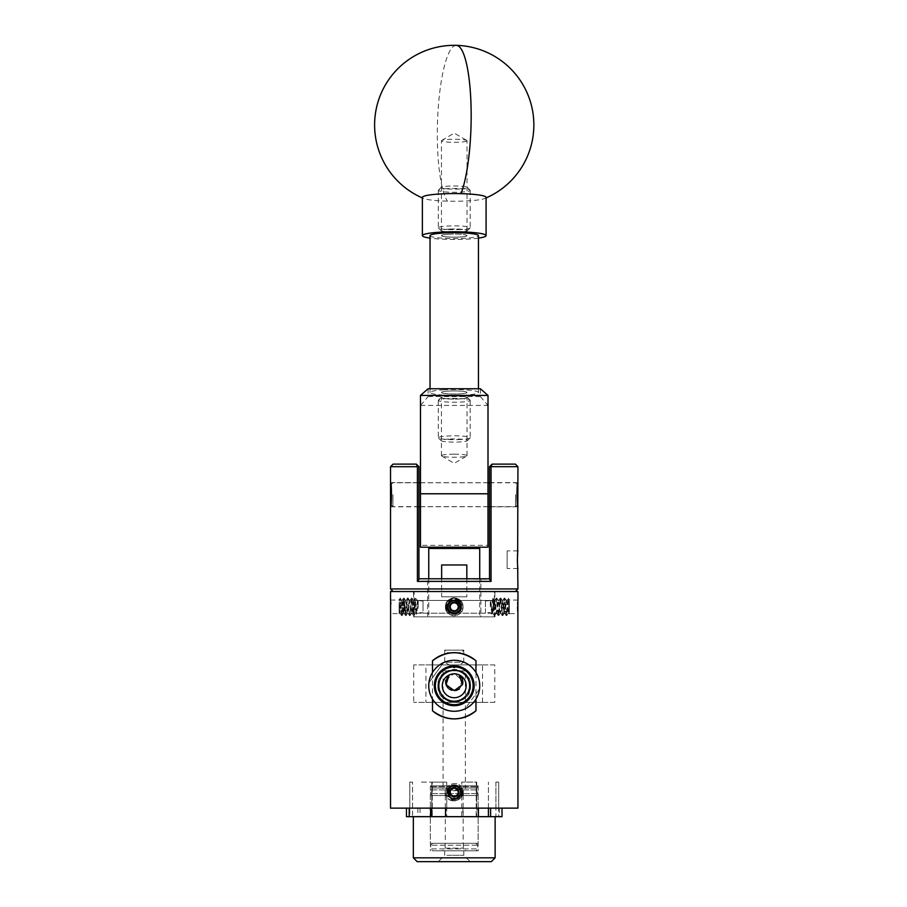 <?xml version="1.0" encoding="UTF-8"?>
<svg xmlns="http://www.w3.org/2000/svg" width="907" height="907" viewBox="0 0 907 907"><rect width="100%" height="100%" fill="white"/><g stroke="black" fill="none" stroke-linecap="round" stroke-linejoin="round"><path stroke-width="0.68" stroke-dasharray="4.54 3.4" d="M459.804 398.955A13.129 1.587 0 0 1 446.527 398.808A13.129 1.587 0 0 1 441.21 397.334A13.129 1.587 0 0 1 448.67 396.087A13.129 1.587 0 0 1 467.264 397.334A13.129 1.587 0 0 1 459.804 398.955M447.48 398.57A15.929 1.916 180 0 0 438.432 400.078A15.929 1.916 180 0 0 438.308 400.304A15.929 1.916 180 0 0 460.983 402.05A15.929 1.916 180 0 0 470.166 400.304A15.929 1.916 180 0 0 470.041 400.078A15.929 1.916 180 0 0 447.48 398.57M448.67 439.101A13.129 1.587 180 0 0 441.21 440.723A13.129 1.587 180 0 0 459.804 441.958A13.129 1.587 180 0 0 467.264 440.723A13.129 1.587 180 0 0 461.935 439.249A13.129 1.587 180 0 0 448.67 439.101M460.983 439.487A15.929 1.916 0 0 1 438.432 437.979A15.929 1.916 0 0 1 438.308 437.752A15.929 1.916 0 0 1 447.48 436.006A15.929 1.916 0 0 1 470.166 437.752A15.929 1.916 0 0 1 470.041 437.979A15.929 1.916 0 0 1 460.983 439.487M459.804 188.996A13.129 1.587 0 0 1 446.527 188.849A13.129 1.587 0 0 1 441.21 187.375A13.129 1.587 0 0 1 448.67 186.128A13.129 1.587 0 0 1 467.264 187.375A13.129 1.587 0 0 1 459.804 188.996M447.48 188.611A15.929 1.916 180 0 0 438.432 190.119A15.929 1.916 180 0 0 438.308 190.345A15.929 1.916 180 0 0 460.983 192.091A15.929 1.916 180 0 0 470.166 190.345A15.929 1.916 180 0 0 470.041 190.119A15.929 1.916 180 0 0 447.48 188.611M448.67 229.131A13.129 1.587 180 0 0 441.21 230.763A13.129 1.587 180 0 0 459.804 231.999A13.129 1.587 180 0 0 467.264 230.763A13.129 1.587 180 0 0 461.935 229.29A13.129 1.587 180 0 0 448.67 229.131M460.983 229.528A15.929 1.916 0 0 1 438.432 228.02A15.929 1.916 0 0 1 438.308 227.782A15.929 1.916 0 0 1 447.48 226.047A15.929 1.916 0 0 1 470.166 227.782A15.929 1.916 0 0 1 470.041 228.02A15.929 1.916 0 0 1 460.983 229.528M448.806 391.064A12.8 1.542 180 0 0 441.437 392.47A12.8 1.542 180 0 0 459.668 393.865A12.8 1.542 180 0 0 467.037 392.47A12.8 1.542 180 0 0 448.806 391.064M448.806 396.132A12.8 1.542 180 0 0 441.437 397.527A12.8 1.542 180 0 0 459.668 398.921A12.8 1.542 180 0 0 467.037 397.527A12.8 1.542 180 0 0 448.806 396.132M430.031 235.627A24.206 2.925 180 0 0 464.497 238.269A24.206 2.925 180 0 0 478.442 235.627M443.977 389.817A24.206 2.925 180 0 0 430.031 392.47A24.206 2.925 180 0 0 464.497 395.112A24.206 2.925 180 0 0 478.442 392.47A24.206 2.925 180 0 0 443.977 389.817M448.806 229.165A12.8 1.542 180 0 0 441.437 230.571A12.8 1.542 180 0 0 459.668 231.965A12.8 1.542 180 0 0 467.037 230.571A12.8 1.542 180 0 0 448.806 229.165M448.806 234.233A12.8 1.542 180 0 0 441.437 235.627A12.8 1.542 180 0 0 459.668 237.022A12.8 1.542 180 0 0 467.037 235.627A12.8 1.542 180 0 0 448.806 234.233M466.754 141.095A12.8 1.542 180 0 0 467.037 140.766A12.8 1.542 180 0 0 466.776 140.449A12.8 1.542 180 0 0 454.305 139.225A12.8 1.542 180 0 0 441.72 140.438A12.8 1.542 180 0 0 441.698 140.449A12.8 1.542 180 0 0 441.437 140.766A12.8 1.542 180 0 0 452.865 142.297A12.8 1.542 180 0 0 466.754 141.095M466.754 235.956A12.8 1.542 180 0 0 467.037 235.627A12.8 1.542 180 0 0 455.609 234.097A12.8 1.542 180 0 0 441.72 235.298A12.8 1.542 180 0 0 441.437 235.627A12.8 1.542 180 0 0 452.865 237.158A12.8 1.542 180 0 0 466.754 235.956M486.084 197.409A31.858 3.843 -0 0 1 485.358 198.225A31.858 3.843 -0 0 1 484.826 198.474A31.858 3.843 -0 0 1 447.468 201.161A31.858 3.843 -0 0 1 423.637 198.474A31.858 3.843 -0 0 1 422.379 197.409M478.442 238.122A31.858 3.843 -0 0 1 430.031 238.122M454.237 454.158A12.8 1.542 0 0 1 467.037 455.711A12.8 1.542 0 0 1 466.776 456.017A12.8 1.542 0 0 1 454.237 457.253A12.8 1.542 0 0 1 441.698 456.017A12.8 1.542 0 0 1 441.437 455.711A12.8 1.542 0 0 1 454.237 454.158M454.237 390.917A12.8 1.542 0 0 1 467.037 392.47A12.8 1.542 0 0 1 454.237 394.012A12.8 1.542 0 0 1 441.437 392.47A12.8 1.542 0 0 1 454.237 390.917M420.474 495.143L420.474 482.683L420.474 495.143M488 495.143L488 482.683L488 495.143M488 547.193L420.474 547.159L420.474 545.334L488 545.334L488 395.418M488 547.159L488 545.334M420.474 395.418L420.474 545.334M420.474 405.429L488 405.429M480.359 388.752L480.359 396.586L428.115 396.586L428.115 388.752M480.359 396.586L487.909 405.327M420.565 405.327L428.115 396.586M463.16 795.518L445.19 795.518L463.284 795.518L445.314 795.518L463.16 795.518L463.16 843.306L445.314 843.306L463.16 843.306M445.314 795.518L445.314 843.306M430.349 795.518L478.125 795.518L430.349 795.518L430.349 843.306L478.125 843.306L430.349 843.306M478.125 795.518L478.125 843.306M433.444 843.306L475.835 843.306L433.444 843.306M476.878 845.211L430.734 845.211L476.878 845.211M475.03 850.823L432.639 850.823L475.03 850.823M431.596 848.907L477.74 848.907L431.596 848.907M445.53 848.124L463.284 848.124L445.53 848.124M445.53 843.306L463.284 843.306L445.53 843.306M442.933 850.823L465.971 850.823L442.933 850.823M432.922 795.518L475.835 795.518L432.922 795.518M477.433 793.614L430.734 793.614L477.433 793.614M475.551 788.002L432.639 788.002L475.551 788.002M431.04 789.918L477.74 789.918L431.04 789.918M445.314 790.7L463.284 790.7L445.314 790.7M442.65 788.002L465.971 788.002L442.65 788.002M390.532 485.143L390.532 504.258M392.924 494.7L392.924 506.65L392.924 494.7M517.942 504.258L517.942 485.143M515.55 494.7L515.55 506.65L515.55 494.7M456.334 603.438A3.979 3.979 0 0 1 458.216 606.953L458.148 609.255L456.119 610.332A3.979 3.979 0 0 1 450.257 606.704A3.979 3.979 0 0 1 456.334 603.438L458.284 604.652A4.603 4.603 0 0 1 454.09 611.42L450.189 608.994L450.325 604.402L454.384 602.225L456.334 603.438M448.375 606.636A5.861 5.861 0 0 0 454.056 612.678A5.861 5.861 0 0 0 460.098 607.01A5.861 5.861 0 0 0 454.418 600.967A5.861 5.861 0 0 0 448.375 606.636A5.861 5.861 0 0 0 454.056 612.678A5.861 5.861 0 0 0 460.098 607.01A5.861 5.861 0 0 0 454.418 600.967A5.861 5.861 0 0 0 448.375 606.636M460.076 600.253C452.808 596.659 448.239 598.767 446.357 606.579C445.813 615.796 461.244 616.545 460.847 607.032L457.593 601.602L452.922 600.763C457.944 599.391 461.3 601.239 463.012 606.307A8.787 8.787 0 0 0 460.076 600.253L463.024 607.1C463.205 618.461 444.543 617.86 445.45 606.545L447.264 601.466A8.787 8.787 0 0 1 453.092 598.11C465.246 596.375 464.384 617.508 452.298 613.586A7.029 7.029 0 0 0 461.198 605.819A7.029 7.029 0 0 0 450.462 600.899L447.264 601.466M463.012 606.307L463.024 607.1C463.205 618.461 444.543 617.86 445.45 606.545C445.269 595.196 463.93 595.786 463.024 607.1C463.205 618.461 444.543 617.86 445.45 606.545C445.269 595.196 463.93 595.786 463.024 607.1C463.205 618.461 444.543 617.86 445.45 606.545C445.269 595.196 463.93 595.786 463.024 607.1C463.205 618.461 444.543 617.86 445.45 606.545C445.269 595.196 463.93 595.786 463.024 607.1C463.205 618.461 444.543 617.86 445.45 606.545C445.269 595.196 463.93 595.786 463.024 607.1C463.205 618.461 444.543 617.86 445.45 606.545C445.269 595.196 463.93 595.786 463.024 607.1C463.205 618.461 444.543 617.86 445.45 606.545C445.927 601.885 448.477 599.073 453.092 598.11M458.216 606.953A3.979 3.979 0 0 1 456.119 610.332L454.09 611.42A4.603 4.603 0 0 1 450.325 604.402A4.603 4.603 0 0 1 458.284 604.652L458.148 609.255L454.09 611.42L450.189 608.994L450.325 604.402L454.384 602.225L458.284 604.652L458.216 606.953M452.298 613.586L448.897 609.992L448.228 605.298L450.462 600.899M452.922 600.763C461.663 598.541 463.069 613.608 454.044 613.03C442.446 612.395 450.62 594.3 458.761 602.577C464.52 608.155 454.906 617.168 449.713 611.069C441.97 602.429 460.541 595.411 460.439 607.021C459.804 618.608 441.709 610.434 449.985 602.305C458.636 594.55 465.642 613.132 454.044 613.03C442.446 612.395 450.62 594.3 458.761 602.577C465.098 608.88 453.16 617.803 448.897 609.992M457.593 601.602C465.348 606.216 455.688 617.871 449.713 611.069C441.97 602.429 460.541 595.411 460.439 607.021C460.563 615.037 447.4 614.617 448.035 606.624C448.67 595.037 466.765 603.212 458.477 611.352C449.838 619.096 442.831 600.525 454.43 600.627C466.028 601.262 457.854 619.345 449.713 611.069C441.97 602.429 460.541 595.411 460.439 607.021C460.473 615.955 445.711 613.835 448.228 605.298M509.337 606.806L509.337 611.42L509.337 606.806M508.725 606.817L509.337 611.42L509.337 602.225L508.725 606.817M490.29 606.84L490.29 600.967L490.29 606.84M485.449 606.84L485.449 600.967L485.449 606.84M490.642 600.808L492.784 613.03L491.787 611.193L490.642 600.808C491.628 599.266 492.49 600.99 493.227 605.989L493.227 600.049C492.932 596.715 492.637 598.983 492.308 606.851L491.685 614.073L490.642 600.808L493 598.337L494.848 615.547L496.843 598.098L498.827 615.547L500.743 598.03L502.739 615.615L504.734 598.03L506.718 615.615L508.169 598.11L506.616 600.717L508.6 612.939L509.337 610.184L509.337 601.035L508.113 601.715M493.227 605.989L494.281 615.615L496.265 598.03L498.26 615.615L500.256 598.03L502.24 615.615L504.235 598.03L506.219 615.615L508.113 598.155C508.476 596.001 508.884 617.145 509.337 613.654L509.337 601.035M504.36 606.817L504.36 611.42L504.36 606.817M508.6 612.939L509.258 613.982L509.337 610.184M492.784 613.03L494.769 600.615L496.764 613.03L498.646 600.717L500.743 613.03L502.625 600.717L504.723 613.03L506.616 600.717M492.286 613.03L494.281 600.615L496.265 613.03L498.26 600.615L500.245 613.03L502.24 600.615L504.235 613.03L506.219 600.615L508.215 613.03L509.337 605.513M504.36 611.42L509.337 611.42M504.36 609.141L509.337 609.141M504.36 604.538L509.337 604.538L504.36 604.516M504.36 602.225L509.337 602.225M504.36 609.107L509.337 609.107M404.103 602.962L404.103 611.25L404.103 602.962M399.125 605.57L399.125 611.42L399.125 605.57M399.749 605.74L399.125 611.25L399.125 602.395L399.749 605.74M418.184 608.416L418.184 600.967L418.184 608.416M423.025 608.416L423.025 600.967L423.025 608.416M416.154 608.971C416.54 616.601 416.959 615.286 417.424 605.026L417.832 600.831L417.061 599.844L415.247 603.677L415.247 598.79L416.619 614.164L418.184 612.69L423.025 612.69M417.299 600.173L417.832 601.443L416.018 613.03L413.909 600.717L415.361 598.223L413.524 615.615L411.54 598.03L409.545 615.615L407.549 598.03L405.565 615.615L403.74 598.371L401.586 615.615L400.259 598.257L399.125 599.788L399.125 602.316L400.361 603.835M415.247 603.677L414.023 615.615L412.039 598.03L410.043 615.615L408.048 598.03L406.064 615.615L404.068 598.03L402.084 615.615L400.361 598.858C399.998 593.529 399.59 613.937 399.125 613.858L399.125 599.788M417.617 600.706L415.519 613.03L413.637 600.706L411.54 613.03L409.545 600.615L407.549 613.03L405.565 600.615L403.57 613.03L401.586 600.615L399.125 613.858L399.125 602.316M415.361 598.223L417.061 599.844M399.704 612.939L399.125 611.465M413.909 600.717L412.039 613.03L410.043 600.615L408.048 613.03L406.064 600.615L404.068 613.03L402.084 600.615L400.259 612.792L399.125 607.191M404.103 611.25L399.125 611.25L399.125 610.116L404.103 610.116M404.103 602.395L399.125 602.395L399.125 603.529L404.103 603.529M404.103 605.695L399.125 605.695M404.103 607.951L399.125 607.951M456.845 601.579A5.861 5.861 0 0 1 459.486 609.436A5.861 5.861 0 0 1 451.629 612.078A5.861 5.861 0 0 1 448.988 604.209A5.861 5.861 0 0 1 456.845 601.579A5.861 5.861 0 0 1 459.486 609.436A5.861 5.861 0 0 1 451.629 612.078A5.861 5.861 0 0 1 448.988 604.209A5.861 5.861 0 0 1 456.845 601.579M445.677 608.846C445.961 600.751 449.974 597.724 457.752 599.765C466.13 603.654 459.475 617.61 451.289 612.747L448.047 607.316L449.521 602.792C445.938 606.568 445.972 610.4 449.623 614.311A8.787 8.787 0 0 1 445.677 608.846L450.314 614.697C460.234 620.229 468.545 603.518 458.148 598.949L452.82 598.144A8.787 8.787 0 0 0 447.106 601.692C439.816 611.579 458.829 620.819 461.107 608.314A7.029 7.029 0 0 1 450.053 612.474A7.029 7.029 0 0 1 450.802 600.683L452.82 598.144M449.623 614.311L450.314 614.697C460.234 620.229 468.545 603.518 458.148 598.949C448.239 593.416 439.929 610.128 450.314 614.697C460.234 620.229 468.545 603.518 458.148 598.949C448.239 593.416 439.929 610.128 450.314 614.697C460.234 620.229 468.545 603.518 458.148 598.949C448.239 593.416 439.929 610.128 450.314 614.697C460.234 620.229 468.545 603.518 458.148 598.949C448.239 593.416 439.929 610.128 450.314 614.697C460.234 620.229 468.545 603.518 458.148 598.949C448.239 593.416 439.929 610.128 450.314 614.697C460.234 620.229 468.545 603.518 458.148 598.949C448.239 593.416 439.929 610.128 450.314 614.697C460.234 620.229 468.545 603.518 458.148 598.949C453.817 597.169 450.133 598.076 447.106 601.692M452.378 600.298L450.802 600.683M449.521 602.792L448.682 604.062L448.353 608.801L451.471 612.384L456.21 612.713L459.792 609.595L460.121 604.856L459.543 603.609L459.792 609.595L456.21 612.713L451.471 612.384L448.353 608.801L448.682 604.062L452.264 600.944L455.756 600.808L452.264 600.944L448.682 604.062L448.353 608.801L451.471 612.384L456.21 612.713L459.792 609.595L459.543 603.609L459.792 609.595L456.21 612.713L451.471 612.384L448.353 608.801L448.682 604.062L452.264 600.944L455.756 600.808L452.264 600.944L448.682 604.062L448.353 608.801L451.471 612.384L456.21 612.713L459.792 609.595L459.554 603.631M448.047 607.316C448.443 616.329 463.284 613.336 460.121 604.856C456.176 593.938 441.199 606.964 451.471 612.384C458.466 616.295 464.339 604.493 457.003 601.273C446.493 596.341 445.122 616.148 456.21 612.713C467.128 608.767 454.09 593.79 448.682 604.062C443.75 614.572 463.556 615.944 460.121 604.856C456.176 593.938 441.199 606.964 451.471 612.384C459.327 616.635 464.441 602.633 455.733 600.808M458.693 790.371A4.818 4.818 0 0 0 452.4 787.764A4.818 4.818 0 0 0 449.781 794.044A4.818 4.818 0 0 0 456.074 796.663A4.818 4.818 0 0 0 458.693 790.371M460.563 793.024L460.325 789.691C457.355 780.689 443.24 786.8 446.981 795.212C451.822 802.037 456.935 802.196 462.309 795.688A8.787 8.787 0 0 0 462.4 788.954C463.058 793.863 461.039 796.958 456.357 798.228L460.563 793.024C461.867 785.927 450.722 782.979 448.341 789.759C444.827 797.208 457.332 802.4 460.121 794.657C463.647 787.208 451.142 782.015 448.341 789.759C447.468 796.187 450.246 798.965 456.675 798.103C461.833 794.181 461.833 790.258 456.686 786.324C449.237 782.798 444.045 795.303 451.788 798.103C459.237 801.618 464.429 789.113 456.686 786.324C449.657 785.666 447.038 788.739 448.806 795.564L451.788 798.103L456.675 798.103L460.121 794.657L460.132 789.77L456.686 786.324L451.799 786.312L448.795 788.886C452.491 782.174 463.409 787.82 460.121 794.657C457.332 802.4 444.827 797.208 448.341 789.759C451.142 782.015 463.647 787.208 460.121 794.657C456.198 799.815 452.264 799.804 448.341 794.645C447.48 788.217 450.257 785.451 456.686 786.324C464.429 789.113 459.237 801.618 451.788 798.103C444.045 795.303 449.237 782.798 456.686 786.324C461.924 790.439 461.822 794.407 456.357 798.228M462.4 788.954L462.366 788.852C458.534 778.161 441.278 785.292 446.108 795.564C449.94 806.255 467.196 799.124 462.366 788.852C458.534 778.161 441.278 785.292 446.108 795.564C449.94 806.255 467.196 799.124 462.366 788.852C458.534 778.161 441.278 785.292 446.108 795.564C449.94 806.255 467.196 799.124 462.366 788.852C458.534 778.161 441.278 785.292 446.108 795.564C449.94 806.255 467.196 799.124 462.366 788.852C458.534 778.161 441.278 785.292 446.108 795.564C447.763 799.078 450.53 800.892 454.407 801.006A8.787 8.787 0 0 1 448.137 798.545L451.323 798.614M462.309 795.688L462.366 788.852C458.534 778.161 441.278 785.292 446.108 795.564L448.137 798.545M451.335 785.802C455.665 784.09 459.044 785.224 461.47 789.226C463.239 795.598 460.881 799.521 454.407 801.006M448.341 789.759L448.341 794.645L448.341 789.759M448.693 795.371L451.788 798.103L456.675 798.103L460.121 794.657L460.132 789.77L456.686 786.324L451.799 786.312L448.818 788.852M463.318 673.334A15.419 15.419 0 0 0 441.777 676.701A15.419 15.419 0 0 0 445.156 698.243A15.419 15.419 0 0 0 466.697 694.875A15.419 15.419 0 0 0 463.318 673.334M447.196 695.431A11.95 11.95 0 0 1 444.589 678.742A11.95 11.95 0 0 1 461.278 676.134A11.95 11.95 0 0 1 463.885 692.823A11.95 11.95 0 0 1 447.196 695.431M475.971 699.093L475.971 693.821L464.985 708.889A25.487 25.487 0 0 1 428.954 682.608L432.503 677.744L432.503 699.093M464.985 708.889A25.487 25.487 0 0 0 479.52 688.957L475.971 693.821L475.971 672.484A25.487 25.487 0 0 1 479.52 688.957L464.985 708.889M432.503 672.484L432.503 677.744L443.489 662.677A25.487 25.487 0 0 1 475.971 672.484M414.102 600.457L494.372 600.457L414.102 600.457L414.102 591.534L494.372 591.534L414.102 591.534M494.372 600.457L494.372 591.534M423.025 613.2L485.449 613.2L423.025 613.2L423.025 600.457L485.449 600.457L423.025 600.457M485.449 613.2L485.449 600.457M414.102 616.862L494.372 616.862L414.102 616.862L414.102 613.2L494.372 613.2L414.102 613.2M494.372 616.862L494.372 613.2M393.082 591.534L515.391 591.534L393.082 591.534M517.942 588.949L390.532 588.949M390.532 466.708L417.413 466.708L417.413 581.387L491.05 581.387L491.05 466.674L517.942 466.674M489.531 482.762L515.55 482.762L517.568 484.769L517.568 504.632L515.55 506.65L489.531 506.65M517.353 561.331L517.67 566.206M418.943 506.65L392.924 506.65L390.906 504.632L390.906 484.769L392.924 482.762L418.943 482.762M517.942 550.889L507.115 550.889L507.115 568.474L507.115 550.889M517.942 568.474L507.115 568.474M390.532 506.809L418.943 506.809L418.943 482.603L418.943 506.809M390.532 482.603L418.943 482.603M489.531 506.809L489.531 482.603L489.531 506.809L517.942 506.809M489.531 482.603L517.942 482.603M480.869 616.862L427.605 616.862L480.869 616.862L480.869 578.791L427.605 578.791L480.869 578.791M427.605 616.862L427.605 578.791M466.822 578.791L466.822 596.829L466.822 564.97L441.652 564.97L441.652 596.829L466.822 596.829L441.652 596.829L466.822 596.829L441.652 596.829L441.652 578.791M428.75 548.463L479.724 548.463M479.724 578.791L479.724 616.862L428.75 616.862L479.724 616.862M428.75 578.791L428.75 616.862M478.442 547.193L430.031 547.193M390.532 600.037L413.467 600.037L414.034 606.828L413.467 591.534L495.007 591.534L413.467 591.534M413.467 616.862L495.007 616.862L413.467 616.862L413.467 613.608L390.532 613.608L390.838 604.175M390.736 602.305L390.588 600.559M461.017 606.828C461.436 598.076 447.038 598.076 447.457 606.828C447.026 598.087 461.436 598.064 461.017 606.828C461.448 598.087 447.038 598.064 447.457 606.828C447.026 615.581 461.436 615.581 461.017 606.828C461.436 615.581 447.038 615.581 447.457 606.828C447.026 615.57 461.436 615.592 461.017 606.828M517.942 600.037L495.007 600.037L494.44 606.828L495.007 591.534M517.886 600.547L517.738 602.282M517.636 604.232L517.58 606.828M450.11 786.822L457.241 786.131L461.017 792.208C461.448 783.467 447.038 783.444 447.457 792.208C447.026 800.96 461.436 800.96 461.017 792.208L457.241 798.296L450.11 797.593M414.034 606.828L413.467 613.608L414.034 606.828M495.007 616.862L494.44 606.828L495.007 613.608L517.942 613.608L517.795 612.089M494.769 664.888L413.705 664.888L494.769 664.888L494.769 702.358L413.705 702.358L494.769 702.358M413.705 664.888L413.705 702.358M430.984 785.87L477.49 785.87L430.984 785.87L430.984 786.732A1.27 1.27 0 0 0 432.254 788.002L476.22 788.002L432.254 788.002M477.49 785.87L477.49 786.732A1.27 1.27 0 0 1 476.22 788.002M462.899 682.007L460.416 688.073L454.237 690.658L451.958 690.363M449.135 689.003L445.745 683.731M449.18 674.967L454.237 673.334L449.169 674.967M456.357 690.397L454.237 690.658L448.047 688.062M446.267 685.409L445.575 682.37M445.745 680.295L454.237 673.334L448.081 675.896M445.575 681.985L449.373 689.173M455.938 690.499L462.853 681.146L454.237 673.334L459.293 674.967L454.237 673.334L462.196 678.572L461.595 677.427M465.382 670.897L443.092 670.897L465.382 670.897L465.382 788.002L443.092 788.002L465.382 788.002M443.092 670.897L443.092 788.002M425.95 702.358L482.524 702.358L425.95 702.358L425.95 664.888L482.524 664.888L425.95 664.888M482.524 702.358L482.524 664.888M437.866 685.783A16.371 16.371 0 0 1 454.237 669.411A16.371 16.371 0 0 1 470.608 685.783C471.64 664.661 436.834 664.672 437.866 685.783C436.823 706.916 471.651 706.893 470.608 685.783A16.371 16.371 0 0 1 454.237 702.154A16.371 16.371 0 0 1 437.866 685.783M476.243 808.137L445.586 808.137L446.732 808.137L446.732 782.095L431.789 782.095L431.789 808.137L406.461 808.137L499.258 808.137L495.948 808.137L498.703 808.137L498.703 782.095L498.703 808.137L488.442 808.137L488.442 782.095L488.42 808.137L476.243 808.137L476.243 782.095L476.209 816.674L478.397 816.674L476.209 816.674M477.853 808.137L477.853 816.674L499.258 816.674L495.902 816.674L495.902 782.095L498.703 782.095L498.657 816.674L502.013 816.674M417.163 861.65L491.311 861.65M495.131 857.829L413.343 857.829M485.585 816.674L413.343 816.674L485.585 816.674M435.927 850.823L478.125 850.823L435.927 850.823M435.927 785.87L478.125 785.87L435.927 785.87M446.913 855.278L463.794 855.278L446.913 855.278M446.913 850.823L463.794 850.823L446.913 850.823M442.026 861.65L470.166 861.65L442.026 861.65M462.887 808.137L462.887 816.674L430.077 816.674L430.077 808.137M461.742 808.137L461.742 782.095L461.72 816.674L462.887 816.674M461.72 816.674L477.853 816.674M495.902 816.674L498.657 816.674M446.754 816.674L445.586 816.674L446.754 816.674L446.754 782.095L431.777 782.095L431.777 808.137L446.732 808.137M412.572 816.674L409.216 816.674L412.572 816.674L412.572 782.095L409.817 782.095L409.817 816.674M406.461 816.674L430.077 816.674M499.258 808.137L499.258 816.674M417.866 808.137L417.866 816.674M420.032 808.137L420.054 816.674M432.231 808.137L432.231 782.095L420.032 782.095L432.265 782.095L432.265 816.674M412.526 808.137L412.572 782.095M409.771 782.095L409.771 808.137L409.771 782.095L412.526 782.095M495.948 808.137L495.902 782.095M498.657 782.095L495.948 782.095M476.697 808.137L476.697 782.095L461.742 782.095L476.685 782.095L476.685 816.674M390.532 808.137L517.942 808.137M459.339 689.003L462.729 683.742M390.532 591.534L517.942 591.534M441.652 564.97L466.822 564.97L441.652 564.97M515.357 464.123L492.116 464.123L489.531 466.674L489.531 579.244L418.943 578.791M417.413 581.387L418.943 579.244L418.943 466.708L416.392 464.123L393.082 464.123M489.531 466.674L491.05 466.674L492.116 464.123M418.943 466.708L417.413 466.708L416.392 464.123M489.531 578.791L491.05 581.387M443.489 662.677A25.487 25.487 0 0 0 428.954 682.608L443.489 662.677M447.23 652.632L461.244 652.632L463.76 650.115L444.713 650.115L463.76 650.115L463.76 662.246L444.713 662.246L444.713 650.115L447.23 652.632L461.244 652.632M454.237 667.971L463.76 662.246L444.713 662.246L454.237 667.971M456.323 45.35A79.635 16.814 91.5 0 0 454.237 45.906A79.635 16.814 -88.5 0 0 437.31 134.338A79.635 16.814 -88.5 0 0 447.468 201.161M430.984 786.732L477.49 786.732L430.984 786.732M441.21 397.334L438.432 400.078M441.21 440.723L438.432 437.979M441.21 187.375L438.432 190.119M441.21 230.763L438.432 228.02M438.308 400.304L438.308 437.752M441.437 455.711L441.437 397.527M430.031 388.752L430.031 392.47M441.437 230.571L441.437 140.766M438.308 190.345L438.308 227.782M470.166 190.345L470.166 227.782M467.037 230.571L467.037 140.766M478.442 388.752L478.442 392.47M467.037 455.711L467.037 397.527M470.166 400.304L470.166 437.752M467.264 230.763L470.041 228.02M467.264 187.375L470.041 190.119M467.264 440.723L470.041 437.979M467.264 397.334L470.041 400.078M441.698 140.449L454.237 133.125L466.776 140.449M484.826 198.474A79.635 79.635 0 0 0 486.084 197.941M422.379 197.941A79.635 79.635 0 0 0 423.637 198.474M441.698 456.017L454.237 463.341L466.776 456.017M488 482.683L420.474 482.683M488 506.718L420.474 506.718M475.835 843.306L477.74 845.211L477.74 848.907L475.835 850.823M445.19 843.306L445.19 848.124L442.503 850.823M432.639 843.306L430.734 845.211L430.734 848.907L432.639 850.823M463.284 843.306L463.284 848.124L465.971 850.823M432.639 795.518L430.734 793.614L430.734 789.918L432.639 788.002M463.284 795.518L463.284 790.7L465.971 788.002M475.835 795.518L477.74 793.614L477.74 789.918L475.835 788.002M445.19 795.518L445.19 790.7L442.503 788.002M420.474 506.65L488 506.65M420.474 482.762L488 482.762M504.36 610.808L502.07 606.828L504.36 602.849M491.685 614.073L490.29 612.69L485.449 612.69M509.337 599.788L508.169 598.11M485.449 600.967L490.789 600.615M506.151 615.547L504.621 612.939M504.156 598.098L502.625 600.717M502.161 615.547L500.641 612.939M500.176 598.098L498.646 600.717M498.181 615.547L496.662 612.939M496.197 598.098L494.666 600.717M494.202 615.547L492.671 612.939M492.399 612.939L491.741 614.05M494.383 600.717L493 598.337M496.378 612.939L494.848 615.547M498.374 600.717L496.843 598.098M500.358 612.939L498.827 615.547M502.353 600.717L500.823 598.098M504.337 612.939L502.818 615.547M506.333 600.717L504.802 598.098M508.328 612.939L506.798 615.547M404.103 610.808L406.404 606.828L404.103 602.849M423.025 600.967L417.503 600.615M400.259 598.257L401.688 600.706M402.164 615.547L403.683 612.939M404.148 598.098L405.678 600.706M406.143 615.547L407.662 612.939M408.127 598.098L409.658 600.706M410.123 615.547L411.642 612.939M412.118 598.098L413.637 600.706M414.102 615.547L415.621 612.939M415.894 612.928L416.619 614.164M411.914 612.928L413.445 615.547M409.93 600.717L411.449 598.11M407.935 612.928L409.465 615.547M405.939 600.717L407.47 598.11M403.955 612.928L405.486 615.547M401.96 600.717L403.49 598.11M399.976 612.928L401.495 615.547M430.349 785.87L430.349 850.823M444.679 850.823L444.679 855.278L438.308 861.65M463.794 850.823L463.794 855.278L470.166 861.65M478.125 785.87L478.125 850.823"/><path stroke-width="1.36" d="M478.442 388.752L478.442 235.627A24.206 2.925 180 0 0 443.977 232.986A24.206 2.925 180 0 0 430.031 235.627L430.031 388.752M430.031 238.122A31.858 3.843 -0 0 1 422.379 235.627L422.379 197.409A31.858 3.843 -0 0 1 423.115 196.592A31.858 3.843 -0 0 1 461.005 193.656A31.858 3.843 -0 0 1 486.084 197.409L486.084 235.627A31.858 3.843 -0 0 1 485.358 236.444A31.858 3.843 -0 0 1 478.442 238.122M422.379 235.627A31.858 3.843 -0 0 1 423.115 234.811A31.858 3.843 -0 0 1 457.638 231.807A31.858 3.843 -0 0 1 486.084 235.627M488 395.418L488 547.193L420.474 547.193L420.474 395.418L428.115 388.752L480.359 388.752L488 395.418L420.474 395.418M390.532 506.809L390.532 482.603C391.79 481.844 391.79 507.546 390.532 506.809L390.532 588.949L517.942 588.949L515.391 591.534M517.942 466.674L491.05 466.674L492.116 464.123L515.357 464.123L517.942 466.674L517.648 553.406M450.133 604.98L450.257 607.066A3.979 3.979 0 0 0 452.468 610.388L454.52 611.409A4.603 4.603 0 0 0 458.352 608.869L458.205 606.579A3.979 3.979 0 0 0 452.037 603.506A3.979 3.979 0 0 0 450.257 607.066L450.405 609.368A4.603 4.603 0 0 0 454.52 611.409L458.352 608.869A4.603 4.603 0 0 0 458.069 604.289L453.953 602.237A4.603 4.603 0 0 0 450.405 609.368L452.468 610.388A3.979 3.979 0 0 0 458.205 606.579L458.069 604.289A4.603 4.603 0 0 0 453.953 602.237L450.121 604.776L450.405 609.368L454.52 611.409M454.69 611.295L458.352 608.869L458.069 604.289L453.953 602.237M453.783 602.35L450.121 604.776M461.017 606.772L459.554 603.631L455.733 600.808L452.378 600.298M459.543 603.609L455.756 600.808L459.543 603.609M451.811 795.371A3.979 3.979 0 0 0 455.756 795.893L457.876 795.008L458.182 792.729A3.979 3.979 0 0 0 452.718 788.534A3.979 3.979 0 0 0 451.811 795.371L453.636 796.765A4.603 4.603 0 0 0 458.488 790.451L454.838 787.65L450.586 789.407L449.985 793.965L451.811 795.371M460.733 789.521A7.029 7.029 0 0 0 451.335 785.802L448.341 789.759L448.806 795.564L451.323 798.614A7.029 7.029 0 0 0 460.733 789.521M455.756 795.893A3.979 3.979 0 0 0 458.182 792.729L458.488 790.451A4.603 4.603 0 0 0 450.586 789.407A4.603 4.603 0 0 0 453.636 796.765L457.876 795.008L458.488 790.451L454.838 787.65L450.586 789.407L449.985 793.965L453.636 796.765L455.756 795.893M465.971 669.706A19.909 19.909 0 0 0 438.149 674.048A19.909 19.909 0 0 0 442.503 701.871A19.909 19.909 0 0 0 470.325 697.517A19.909 19.909 0 0 0 465.971 669.706M465.359 670.534A18.877 18.877 0 0 0 438.988 674.661A18.877 18.877 0 0 0 443.115 701.032A18.877 18.877 0 0 0 469.486 696.905A18.877 18.877 0 0 0 465.359 670.534M463.318 673.334A15.419 15.419 0 0 0 441.777 676.701A15.419 15.419 0 0 0 445.156 698.243A15.419 15.419 0 0 0 466.697 694.875A15.419 15.419 0 0 0 463.318 673.334M461.278 676.134A11.95 11.95 0 0 0 444.589 678.742A11.95 11.95 0 0 0 447.196 695.431A11.95 11.95 0 0 0 463.885 692.823A11.95 11.95 0 0 0 461.278 676.134M469.259 665.194A25.487 25.487 0 0 1 474.826 700.805A25.487 25.487 0 0 1 439.215 706.372A25.487 25.487 0 0 1 433.648 670.772A25.487 25.487 0 0 1 469.259 665.194M393.082 591.534L390.532 588.949M517.636 553.519L517.353 561.331M517.67 566.206L517.942 588.949M416.392 464.123L417.413 466.708L418.943 466.708L416.392 464.123L393.082 464.123L390.532 466.708L390.532 482.603M517.942 568.474C517.285 569.018 517.285 550.356 517.942 550.889M517.942 506.809C516.684 507.557 516.684 481.855 517.942 482.603M492.116 464.123L489.531 466.674L491.05 466.674L491.05 581.387L417.413 581.387L417.413 466.708L390.532 466.708M479.724 548.463L428.75 548.463L430.031 547.193L478.442 547.193L479.724 548.463L479.724 578.791M428.75 548.463L428.75 578.791M390.838 604.175L390.736 602.305M390.588 600.559L390.532 808.137L517.942 808.137L517.886 600.547M517.738 602.282L517.636 604.232M447.457 606.828C447.038 598.076 461.436 598.076 461.017 606.828C461.448 615.57 447.038 615.592 447.457 606.828M450.11 797.593L447.457 792.208L450.11 786.822M475.971 710.782C461.527 721.519 447.038 721.519 432.503 710.782A33.128 33.128 0 0 0 475.971 710.782L475.971 699.093M432.503 699.093L432.503 710.782M432.503 660.784C446.947 650.058 461.436 650.058 475.971 660.784A33.128 33.128 0 0 0 432.503 660.784L432.503 672.484M475.971 672.484L475.971 660.784M517.942 600.037L517.942 591.534L390.532 591.534L390.532 600.037M451.958 690.363L449.135 689.003M445.745 683.731L449.18 674.967L445.995 684.66L454.237 690.658L462.479 684.672L459.293 674.967L460.382 675.896M448.047 688.062L446.267 685.409M445.575 682.37L445.745 680.295M448.081 675.896L445.575 681.985M449.373 689.173L455.938 690.499M462.196 678.572L462.899 681.973L462.196 678.572M491.311 861.65L417.163 861.65L413.343 857.829L495.131 857.829L491.311 861.65M502.013 816.674L502.013 808.137L502.013 816.674L406.461 816.674L406.461 808.137L406.461 816.674M490.608 808.137L490.608 816.674M445.586 808.137L445.586 816.674M478.397 808.137L478.397 816.674M409.216 808.137L409.216 816.674M430.621 808.137L430.621 816.674M431.789 808.137L431.789 816.674M488.42 808.137L488.42 816.674M456.357 690.397L459.339 689.003M462.729 683.742L462.899 682.007M461.595 677.427L460.416 675.93M517.58 606.828L517.636 609.379M517.648 609.719L517.795 612.089M441.652 578.791L441.652 564.97L466.822 564.97L466.822 578.791M418.943 578.791L489.531 578.791M491.05 581.387L489.531 579.244L489.531 466.674M418.943 466.708L418.943 579.244L417.413 581.387M486.084 197.941A79.635 79.635 0 0 0 456.323 45.35A79.635 16.814 91.5 0 1 470.994 104.328A79.635 16.814 91.5 0 1 461.005 193.656M488 493.782L420.474 493.782M456.323 45.35A79.635 79.635 0 0 0 422.379 197.941M418.943 506.65L420.474 506.65M488 506.65L489.531 506.65M418.943 482.762L420.474 482.762M488 482.762L489.531 482.762M495.131 816.674L495.131 857.829M413.343 816.674L413.343 857.829"/></g></svg>
